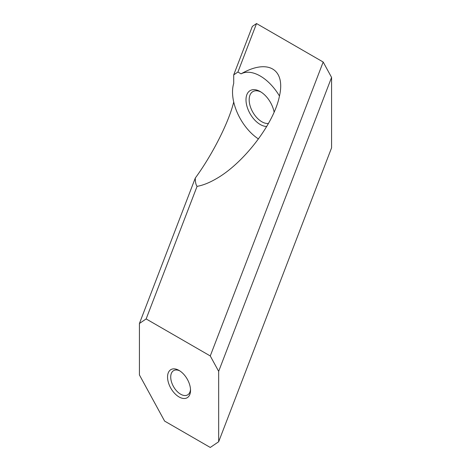 <?xml version="1.0" encoding="UTF-8"?>
<svg xmlns="http://www.w3.org/2000/svg" width="471" height="471" viewBox="0 0 471 471"><rect width="100%" height="100%" fill="white"/><g stroke="black" fill="none" stroke-linecap="round" stroke-linejoin="round"><path stroke-width="0.71" d="M274.122 112.151A20.171 11.645 -120 0 0 260.263 91.58A20.171 11.645 -120 0 0 245.997 99.811A20.171 11.645 -120 0 0 266.745 126.458M268.488 123.437A17.927 10.35 60 0 1 255.659 116.337A17.927 10.35 60 0 1 249.171 99.811A17.927 10.35 60 0 1 252.88 91.604A17.927 10.35 60 0 1 261.075 92.075M279.462 96.019C274.087 123.661 243.489 163.549 215.812 178.998C209.006 182.913 202.76 185.362 197.072 186.357C195.877 184.826 195.282 182.059 195.294 178.05C212.486 154.57 228.941 121.989 233.71 101.977A39.223 22.643 -120 0 1 233.71 83.461L233.71 74.877L237.914 72.034L241.064 73.853C267.711 58.498 285.709 68.89 279.462 96.019A39.223 22.643 -120 0 0 241.064 73.853M233.71 101.977A39.223 22.643 -120 0 0 258.473 138.969M237.914 72.034L256.536 23.55L252.338 26.394L233.71 74.877M256.536 23.55L323.177 62.025L210.266 355.952L218.662 371.342L218.662 441.757L210.266 447.45L164.615 421.092L139.422 374.934L139.422 323.489L146.14 318.932L210.266 355.952M218.662 371.342L331.578 77.415L323.177 62.025M331.578 77.415L331.578 147.829L218.662 441.757M190.502 389.346A14.006 8.089 60 0 1 187.629 394.892A14.006 8.089 60 0 1 176.837 391.142A14.006 8.089 60 0 1 170.726 377.041A14.006 8.089 60 0 1 173.622 370.63A14.006 8.089 60 0 1 179.863 370.918M167.552 377.041A16.25 9.379 -120 0 0 179.045 396.941A16.25 9.379 -120 0 0 190.531 390.312A16.25 9.379 -120 0 0 179.045 370.412A16.25 9.379 -120 0 0 167.552 377.041M146.14 318.932L197.072 186.357M195.294 178.05L139.422 323.489"/></g></svg>
